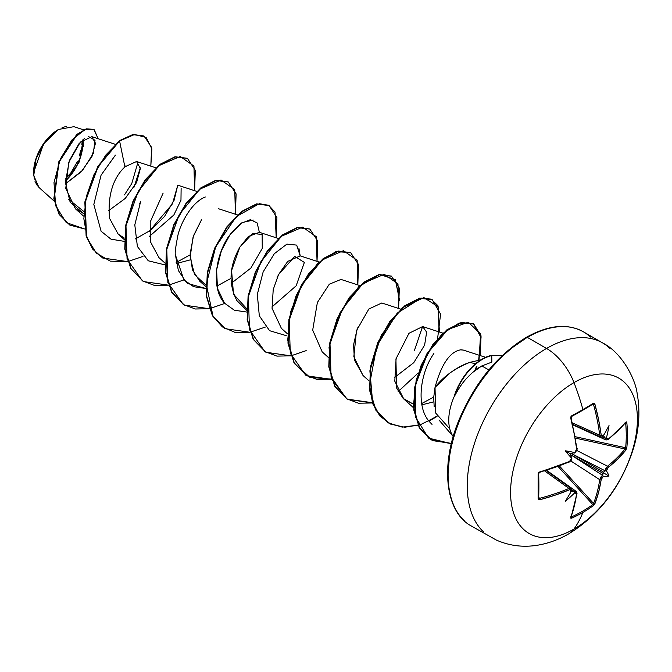 <?xml version="1.0" encoding="UTF-8"?>
<svg xmlns="http://www.w3.org/2000/svg" width="672" height="672" viewBox="0 0 672 672"><rect width="100%" height="100%" fill="white"/><g stroke="black" fill="none" stroke-linecap="round" stroke-linejoin="round"><path stroke-width="1.01" d="M582.884 410.155A177.593 47.208 -18.8 0 0 592.822 404.174A0.966 0.622 -122.1 0 0 593.216 403.351L594.241 403.309L594.938 404.309L598.626 419.807L601.381 435.809L603.145 436.153A179.122 94.013 -4.2 0 0 603.229 436.094A132.124 22.327 -57.8 0 0 609.025 425.561A132.124 130.133 -47.6 0 1 606.413 437.934A179.122 112.039 55.5 0 1 606.43 438.052L607.06 439.32L608.269 439.118L617.778 430.87L625.859 422.167L626.489 421.924L626.833 422.764A178.55 137.844 30.8 0 1 627.446 435.263A178.55 137.844 30.8 0 1 626.833 447.518A178.55 137.844 -149.2 0 0 627.446 435.263A0.966 0.554 180 0 1 626.254 435.557A177.593 137.105 30.8 0 1 625.649 447.745A0.966 0.58 5.7 0 0 626.833 447.518L625.859 450.072L617.778 458.993L607.639 468.04L606.43 470.77A179.122 112.039 55.5 0 1 606.413 470.87A132.124 57.901 -8.2 0 1 609.025 476.053A132.124 57.901 -111.8 0 1 603.229 476.389A179.122 112.039 -175.5 0 1 603.145 476.448L601.381 478.859L598.626 492.173L594.938 503.63L593.216 505.747A178.55 137.844 -150.8 0 1 582.91 512.408A179.357 103.555 60 0 1 573.989 529.057A89.678 51.778 -60 0 1 510.577 492.442A89.678 51.778 -60 0 1 573.989 382.603A44.839 25.889 -120 0 0 546.529 348.449A112.098 64.722 120 0 0 475.507 440.345A112.098 64.722 120 0 0 483.462 531.829A112.098 64.722 -60 0 1 475.507 440.345A112.098 64.722 -60 0 1 546.529 348.449L527.377 337.386A112.098 64.722 120 0 0 456.347 429.282A112.098 64.722 120 0 0 464.302 520.775A112.098 64.722 -60 0 1 456.347 429.282A112.098 64.722 -60 0 1 527.377 337.386A1.932 1.117 -120 0 0 526.411 337.294A1.932 1.117 60 0 1 527.377 337.386A112.098 64.722 -60 0 1 590.444 337.058A112.098 64.722 120 0 0 527.377 337.386L546.529 348.449A112.098 64.722 -60 0 1 609.605 348.121A112.098 64.722 120 0 0 546.529 348.449A44.839 25.889 60 0 1 573.989 382.603A179.357 103.555 60 0 1 582.91 409.55A0.966 0.554 60 0 1 582.565 410.34A177.593 47.208 161.2 0 1 571.763 416.338M600.844 437.018L599.735 435.17L572.359 422.873L599.735 435.17A177.946 105.395 -121.3 0 0 593.569 404.653L594.938 404.309L593.216 403.351A178.55 47.46 161.2 0 1 582.91 409.55A178.55 47.46 -18.8 0 0 593.216 403.351A0.966 0.622 57.9 0 1 592.822 404.174L593.284 404.158M568.848 533.786A44.839 25.889 -120 0 0 573.989 529.057A89.678 51.778 120 0 0 637.409 419.219A89.678 51.778 120 0 0 573.989 382.603A89.678 51.778 120 0 0 510.577 492.442A89.678 51.778 120 0 0 573.989 529.057A179.357 103.555 -120 0 0 582.91 512.408A178.55 137.844 -150.8 0 1 571.78 518.129L570.881 518.246L570.772 517.583L574.266 506.234L576.652 493.87L576.232 492.719L574.812 492.811A0.966 0.496 -114.3 0 0 574.812 492.744L574.703 492.853A179.122 112.039 4.5 0 0 574.812 492.811A179.122 112.039 -175.5 0 1 574.703 492.853A132.124 130.133 -72.4 0 1 565.286 501.304A132.124 22.327 -62.2 0 0 571.519 491.014A179.122 94.013 -115.8 0 0 571.528 490.913L571.024 489.712L569.52 489.754L555.114 495.172L539.851 499.733L538.633 499.624L538.154 498.716L538.154 473.962L538.633 472.651L569.52 461.488L571.024 460.135L571.528 458.195A179.122 94.013 -115.8 0 0 571.519 458.086A132.124 49.904 -109.7 0 1 565.286 450.803A132.124 49.913 -10.3 0 1 574.703 452.558A179.122 94.013 -4.2 0 0 574.812 452.508L576.232 451.105L576.652 449.131L574.266 433.868L570.772 418.27L570.881 416.8L571.78 415.733A178.55 47.46 -18.8 0 0 582.91 409.55A179.357 103.555 -120 0 0 573.989 382.603A89.678 51.778 -60 0 1 637.409 419.219A89.678 51.778 -60 0 1 573.989 529.057A44.839 25.889 60 0 1 568.848 533.786M37.498 185.909L35.036 181.482M34.322 179.155L33.6 172.679L43.588 143.842L58.548 129.436L45.326 141.448L36.12 158.584L33.743 175.636L38.917 187.404L54.247 201.197M58.204 129.629A34.801 20.093 120 0 0 33.6 172.25L34.07 166.438L35.473 160.297L40.807 148L48.787 137.231L53.407 132.947L58.204 129.629M472.853 372.28L481.832 365.938L488.821 369.97L481.832 365.938L491.87 362.09L491.736 355.354L502.37 355.488L491.736 355.354A43.243 24.965 120 0 0 482.16 359.1A43.243 24.965 -60 0 1 491.736 355.354L491.87 362.09L481.832 365.938C477.12 368.441 472.105 372.532 466.788 378.202C462.781 382.368 458.774 388.214 454.768 395.741L454.6 395.64A44.932 25.939 120 0 0 451.987 434.465M435.061 387.206L435.028 387.4C443.108 376.723 454.734 368.374 469.93 362.342L480.908 359.856L469.93 362.342L475.465 363.829L469.93 362.342C463.84 364.274 457.296 367.752 450.282 372.767L435.028 387.4L433.709 397.345L434.179 406.837M438.95 419.975L453.247 436.523M451.525 433.583A44.932 25.939 -60 0 1 454.6 395.64L454.768 395.741A43.243 24.965 -60 0 1 492.08 355.547L502.278 355.572M539.465 472.198A177.946 100.01 178.7 0 0 568.974 461.908A0.966 0.462 -113.1 0 0 569.335 462L539.7 472.324L538.726 473.491A0.966 0.496 178.2 0 1 538.154 473.962A178.55 47.46 78.8 0 1 538.154 498.716L539.851 499.733A178.912 105.958 1.3 0 0 569.52 489.754L571.528 490.913A179.122 94.013 64.2 0 1 571.519 491.014A132.124 22.327 -62.2 0 1 565.286 501.304A132.124 130.133 -72.4 0 0 574.703 492.853L575.03 492.038L574.409 491.652A0.966 0.496 -114.3 0 0 574.274 491.518L571.897 489.829L574.274 491.518A0.966 0.496 65.7 0 1 574.409 491.652L573.997 491.644A178.164 111.434 4.5 0 0 574.274 491.518A178.164 111.434 -175.5 0 1 573.997 491.644L570.41 491.492L574.409 491.652L574.812 492.744A0.966 0.496 65.7 0 1 574.812 492.811L576.652 493.87A178.912 100.556 61.3 0 1 570.772 517.583L571.78 518.129A178.55 137.844 29.2 0 0 582.91 512.408A178.55 137.844 29.2 0 0 593.216 505.747L594.938 503.63A178.912 105.966 -121.3 0 0 601.138 479.741L603.145 476.448A0.966 0.613 -126.4 0 0 603.154 476.381L602.675 475.087A178.164 111.434 -175.5 0 1 602.456 475.247A0.966 0.613 53.6 0 1 602.624 475.364A0.966 0.613 -126.4 0 0 602.456 475.247A178.164 111.434 4.5 0 0 602.675 475.087L603.12 473.432L570.646 454.684L571.595 458.161A0.966 0.487 175.2 0 1 571.528 458.195L569.52 461.488A0.966 0.462 66.9 0 1 569.335 462A0.966 0.462 -113.1 0 0 569.52 461.488A178.912 100.556 178.7 0 1 539.851 471.82L538.154 473.962A0.966 0.496 -1.8 0 0 538.726 473.5A0.966 0.496 -1.8 0 0 538.675 473.34M576.752 448.442A0.966 0.462 173.1 0 1 577.004 448.72A0.966 0.462 173.1 0 1 576.652 449.131L574.812 452.508A0.966 0.487 64.8 0 1 574.812 452.584A0.966 0.487 -115.2 0 0 574.812 452.508A179.122 94.013 175.8 0 1 574.703 452.558L571.326 453.508L603.792 472.256L605.22 470.862A0.966 0.613 -173.6 0 1 605.044 470.77A178.164 111.434 55.5 0 1 605.01 471.038A178.164 111.434 -124.5 0 0 605.044 470.77L571.334 453.508L603.792 472.256L605.22 470.862L606.413 470.87A179.122 112.039 -124.5 0 0 606.43 470.77A0.966 0.613 -173.6 0 1 606.371 470.803A0.966 0.613 6.4 0 0 606.43 470.77L608.269 467.384A178.912 105.958 1.3 0 0 625.859 450.072L626.833 447.518A0.966 0.58 -174.3 0 1 625.649 447.745A177.593 137.105 -149.2 0 0 626.254 435.557A177.593 137.105 -149.2 0 0 625.649 423.125L625.649 423.125A0.966 0.529 -5.5 0 0 626.833 422.764L625.859 422.167A178.912 100.556 178.7 0 1 608.269 439.118L606.43 438.052A179.122 112.039 -124.5 0 0 606.413 437.934L606.371 438.085A0.966 0.496 -5.7 0 0 606.43 438.052A0.966 0.496 174.3 0 1 606.371 438.085L605.01 437.926A178.164 111.434 55.5 0 1 605.044 438.228A0.966 0.496 -5.7 0 0 605.22 438.278A0.966 0.496 174.3 0 1 605.044 438.228A178.164 111.434 -124.5 0 0 605.01 437.926L603.086 434.902L605.22 438.278L605.867 438.623L606.413 437.934A132.124 130.133 -47.6 0 0 609.025 425.561A132.124 22.327 -57.8 0 1 603.229 436.094A179.122 94.013 175.8 0 1 603.145 436.153A0.966 0.622 54.6 0 1 603.154 436.229L603.154 436.229A0.966 0.622 -125.4 0 0 603.145 436.153L601.138 434.994A178.912 105.966 -121.3 0 0 594.938 404.309L593.569 404.653A177.946 105.395 58.7 0 1 599.735 435.17A0.966 0.47 -7.3 0 0 601.138 434.994A0.966 0.47 172.7 0 1 599.735 435.17L600.802 437.002L572.712 424.376M571.595 490.879L571.595 490.879A0.966 0.622 -174.6 0 1 571.528 490.913A0.966 0.622 5.4 0 0 571.595 490.879L571.922 490.123L571.091 488.46L568.974 488.452A0.966 0.47 67.3 0 1 569.52 489.754A0.966 0.47 -112.7 0 0 568.974 488.452L544.631 470.896L568.974 488.452A177.946 105.395 -178.7 0 1 539.465 498.38L538.759 497.154L539.465 498.38A177.946 105.395 1.3 0 0 568.974 488.452L570.982 488.393L571.687 490.031A0.966 0.622 -174.6 0 1 571.805 490.148L571.595 490.879L571.805 490.148M88.679 136.626L95.021 140.288L93.324 153.384L82.673 170.243L65.411 183.868L81.262 171.78L91.955 156.509L95.458 143.254L91.846 136.676L80.245 142.237L68.762 162.322L65.764 188.362L75.382 208.765L83.58 213.553L70.165 202.23L65.386 182.482L69.384 160.558L79.12 143.48M108.578 210.722L125.244 198.442L136.609 182.49L140.372 168.487L136.559 161.507L124.874 166.824C127.638 165.539 105.731 178.349 109.578 218.375L118.171 234.108L124.345 238.064M149.52 236.3L173.855 214.973L180.97 200.222L181.121 188.362M163.136 193.099L150.2 222.02L150.284 241.492L158.978 257.67L165.11 263.18M176.358 263.525L190.319 259.862L176.358 263.525M205.951 285.18L194.51 274.512L190.151 256.939L193.099 236.981L201.474 219.853L193.494 235.78L190.159 253.739L192.419 269.816L199.777 281.224L205.909 286.742M253.285 220.063L242.046 222.592L229.362 235.519C215.426 254.705 210.848 288.456 224.532 303.181L217.459 288.456L216.611 269.808L221.407 250.656L230.194 234.343L240.685 223.507L250.404 219.66L257.149 222.953L259.375 232.31L248.363 236.502L239.904 247.061C229.236 266.129 228.236 283.979 236.897 300.602L246.716 310.296M319.116 262.038L300.208 255.881L287.75 261.383L278.527 274.613L273.218 289.582L272.059 308.322L281.383 328.339L287.515 333.858M359.923 285.592L341.015 279.434L329.314 284.206L317.369 302.518L312.69 330.112L322.19 351.893L328.322 357.412M400.722 309.154L381.814 302.988L368.852 309.011L356.496 330.641L353.842 356.706L362.989 375.455L369.121 380.965M394.33 377.647L413.759 362.687L424.612 345.122L426.653 332.136L422.612 326.55L414.473 350.305L422.587 326.542L442.949 333.169M396.136 358.168L394.792 381.2L403.796 399.017L413.33 404.116L403.15 398.412L396.539 387.904L395.934 358.966L408.971 333.295L422.638 326.558M421.898 404.83L433.7 401.848L421.89 404.83M485.612 357.336L463.327 350.078L460.37 349.843M432.029 424.393L429.29 421.546C415.699 406.392 420.218 372.683 433.902 353.497M433.726 397.076L421.672 403.561M298.922 248.254L300.174 255.864L296.688 245.104L286.91 244.112L274.319 253.714L263.147 271.925L257.309 294.437L259.308 315.764L269.556 330.683L286.255 335.647M230.933 278.426L216.972 286.028L230.933 278.426M205.909 288.473L187.975 283.584L186.102 282.055L178.374 270.53L175.434 254.957C174.745 253.672 175.585 247.061 177.946 235.124C180.776 223.121 191.579 202.306 205.321 196.988M139.633 203.977L140.7 201.331L134.803 224.876L137.382 246.464L148.277 260.795L165.102 264.919M135.366 238.921L150.898 230.126L164.59 216.367L174.124 200.222L177.769 185.203L172.46 203.843L149.335 231.302M83.698 211.411L68.712 199.366L83.698 211.411M65.386 181.877L79.523 161.566L83.152 139.566L83.336 146.597M83.656 129.856L73.895 126.68L58.565 129.427M84.647 138.474L83.454 139.322M133.972 187.27L140.339 167.798M125.992 165.757L124.874 166.824L119.582 140.96L134.618 134.476L146.101 137.474L151.88 148.84L150.814 166.152L151.603 147.412L144.236 136.164L133.258 134.694L119.238 140.767L132.913 134.492L144.068 136.072M84.462 228.917L66.251 222.592L55.642 205.724L53.995 182.641L60.362 158.936L71.854 140.045L84.487 129.83L94.256 129.78L98.146 138.726L93.862 129.536L86.495 129.091L77.028 134.753L59.052 162.145L54.172 198.929L59.438 214.561L69.896 225.112L84.462 228.917M69.728 225.011L59.094 214.368L53.827 198.736L58.716 161.944L76.684 134.56L86.159 128.898L93.526 129.343L86.36 128.839L76.868 134.392L58.766 161.809L53.836 198.778L59.161 214.469L69.728 225.011M143.9 135.979L132.922 134.492L119.238 140.767L97.801 166.412L84.874 201.86L86.108 235.906L92.518 248.926L102.556 257.914L92.627 249.068L86.159 236.074L84.848 202.003L97.768 166.471L119.582 140.96L105.798 155.056L94.114 174.325L86.36 196.442L83.849 218.702L87.209 238.392L96.323 253.117L110.292 261.148L127.621 261.61L102.724 258.014L92.862 249.127L86.453 236.107L85.21 202.062L98.137 166.606L119.582 140.96L124.874 166.824M137.962 162.254L131.762 183.565M131.729 183.624L124.446 194.93M526.411 337.294C548.528 324.954 567.538 323.131 583.422 331.834L602.582 342.896C622.524 352.901 635.586 379.873 637.14 393.473C640.458 411.709 639.072 430.55 632.974 449.996C620.768 486.923 599.424 514.828 568.957 533.728C558.743 539.683 547.999 543.556 536.735 545.345C522.682 547.487 509.242 545.731 496.415 540.103L471.324 526C445.771 512.408 439.832 466.687 458.615 420.899C474.516 383.09 497.112 355.219 526.411 337.294A1.932 1.117 60 0 0 526.008 338.176L510.812 348.676M496.196 362.233L482.731 378.319L470.929 396.329L461.236 415.548L454.037 435.254M449.602 454.692L448.106 473.105M449.795 428.887L435.641 412.994L435.028 387.4C441.378 364.115 450.005 351.582 460.908 349.793L463.428 350.104M363.09 375.547L354.446 359.974L353.556 344.837L357.445 327.919M277.057 277.788L278.527 274.613L294.731 256.41L304.366 262.416L296.167 285.793L271.925 306.978M246.75 308.742L233.512 294.176L231.58 270.505L239.828 247.178L252.58 233.495L262.147 234.427L262.256 248.43L250.874 268.078L231.118 283.424M127.873 261.559L142.96 256.402M194.611 190.68L193.948 166.093L180.239 156.467L159.046 165.581L138.356 191.192L125.983 225.809L127.067 259.039L142.456 280.93L154.51 285.44L168.428 285.163L143.522 281.568L131.116 268.75L125.101 249.178L126.017 225.616L133.325 201.415L145.53 180.037L160.381 164.522L175.241 156.996L187.446 158.39L195.308 170.335L194.611 190.68M168.68 285.121L183.767 279.955M235.418 214.242L234.755 189.647L221.038 180.02L199.853 189.134L179.164 214.754L166.782 249.371L167.866 282.593L183.263 304.483L195.308 308.994L209.227 308.725L184.33 305.13L171.923 292.312L165.908 272.74L166.816 249.178L174.124 224.969L186.329 203.599L201.188 188.076L216.04 180.558L228.245 181.944L236.116 193.897L235.418 214.242M209.479 308.675L224.566 303.509M250.034 332.279L225.137 328.692L212.722 315.874L206.707 296.302L207.623 272.731L214.931 248.531L227.136 227.153L241.987 211.63L256.847 204.112L269.052 205.506L276.914 217.459L276.217 237.796L275.024 212.058L268.657 205.288L259.367 203.692L236.334 216.552L215.687 246.809L206.329 284.365L213.066 316.462L222.39 326.903L234.898 332.338L249.623 332.354L265.373 327.071M317.024 261.358L316.361 236.762L302.644 227.136L281.459 236.25L260.77 261.87L248.388 296.486L249.472 329.708L264.869 351.599L276.914 356.11L290.833 355.841L265.936 352.246L253.529 339.427L247.514 319.855L248.422 296.285L255.738 272.084L267.943 250.706L282.794 235.192L297.646 227.665L309.851 229.06L317.722 241.013L317.024 261.358M291.085 355.79L306.172 350.624M357.823 284.911L357.16 260.316L343.451 250.698L322.258 259.804L301.568 285.424L289.195 320.04L290.279 353.27L305.668 375.161L317.722 379.672L331.64 379.394L306.734 375.799L294.328 362.981L288.313 343.409L289.229 319.847L296.537 295.638L308.742 274.268L323.593 258.745L338.453 251.227L350.658 252.622L358.52 264.566L357.823 284.911M398.622 308.465L397.967 283.878L384.25 274.252L363.065 283.366L342.376 308.986L329.994 343.602L331.078 376.824L346.475 398.714L358.52 403.225L372.439 402.956L347.542 399.361L335.135 386.543L329.12 366.971L330.028 343.4L337.336 319.2L349.541 297.83L364.4 282.307L379.252 274.781L391.457 276.175L399.328 288.128L398.622 308.465M439.429 332.027L437.917 305.684L431.054 299.116L421.159 298.124L397.194 313.16L376.832 345.92L369.499 384.695L372.347 401.89L379.596 415.447L390.709 424.15L404.813 427.249L420.697 424.561L437.01 416.472L428.946 421.117M475.348 370.238L477.002 366.164M479.044 360.108L480.598 333.925L468.334 322.232L448.006 329.423L427.837 352.876L415.338 385.274L415.33 416.741L428.501 438.094L451.349 443.68L431.264 439.908L419.832 428.198L414.128 410.18L414.792 388.231L421.512 365.417L433.012 345.013L447.25 330.011L461.698 322.636L473.743 324.013L481.06 335.849L480.228 355.58M187.27 158.29L174.896 156.803L160.045 164.321L145.186 179.844L132.989 201.214L125.672 225.414L124.765 248.984L130.771 268.556L143.354 281.476L130.847 268.682L124.774 249.077L125.672 225.431L133.014 201.146L145.278 179.718L160.196 164.212L175.081 156.761L187.27 158.29M228.245 181.944L215.695 180.356L200.844 187.883L185.993 203.398L173.788 224.776L166.48 248.976L165.564 272.546L171.578 292.118L183.985 304.937L171.654 292.244L165.581 272.639L166.48 248.993L173.813 224.708L186.077 203.28L200.995 187.765L215.888 180.314L228.077 181.852M269.052 205.506L256.502 203.91L241.651 211.436L226.792 226.96L214.586 248.329L207.278 272.538L206.371 296.108L212.386 315.672L224.792 328.49L212.453 315.806L206.38 296.201L207.278 272.555L214.62 248.262L226.884 226.834L241.802 211.319L256.696 203.876L268.884 205.405M309.851 229.06L297.31 227.472L282.45 234.99L267.599 250.513L255.394 271.891L248.086 296.092L247.17 319.662L253.184 339.234L265.591 352.052L253.26 339.36L247.187 319.754L248.086 296.108L255.419 271.824L267.691 250.396L282.601 234.881L297.494 227.43L309.683 228.967M350.658 252.622L338.108 251.026L323.257 258.552L308.398 274.075L296.192 295.445L288.884 319.645L287.977 343.216L293.983 362.788L306.566 375.698M391.289 276.074L378.907 274.588L364.056 282.114L349.205 297.629L337 319.007L329.692 343.207L328.776 366.778L334.79 386.35L347.374 399.26M418.11 425.368L402.192 427.132L388.349 422.915L375.934 410.105L369.919 390.533L370.835 366.962L378.143 342.762L390.348 321.384L405.199 305.861L420.059 298.343L432.264 299.737L419.714 298.141L404.863 305.668L390.004 321.182L377.798 342.56L370.49 366.761L369.583 390.331L375.598 409.903L388.181 422.822M473.743 324.013L461.362 322.442L446.905 329.809L432.676 344.812L421.176 365.224L414.456 388.038L413.784 409.987L419.488 428.005L430.92 439.706L451.408 443.436L432.583 440.597L419.126 427.358L413.406 405.779L416.237 379.714L426.686 354.077L442.226 333.85L459.161 323.039L473.416 323.82M432.264 299.737L440.58 314.126L437.581 338.68M418.236 372.968L398.152 391.6M115.391 155.14L101.077 175.148L93.828 204.397L101.102 231.252L111.006 239.173L124.303 241.366M176.165 262.475L190.134 254.856M175.434 254.957L183.926 279.854L193.586 286.692L205.909 288.481M224.532 303.181L234.318 310.22L246.708 312.035M473.575 323.912L481.051 337.562L478.632 360.175M476.44 366.559L474.701 370.751M436.867 416.144L428.736 420.857M417.984 425.116L403.343 427.022L390.331 423.94L379.898 416.01L372.767 403.838L369.877 370.784L381.36 335.084L402.116 307.91L423.94 297.612L438.278 306.894L439.068 331.909M372.355 402.713L347.071 399.092L331.439 378.832L329.053 347.365L339.553 313.488L358.73 286.709L379.764 274.411L395.287 279.661L399.588 300.25M331.548 379.151L309.926 377.353L294.437 363.569L287.7 340.309L290.506 312.11L301.627 284.533L318.1 262.987L335.84 251.647L350.482 252.521M492.08 355.547A43.243 24.965 120 0 0 454.768 395.741M482.16 359.1A43.243 24.965 120 0 0 454.322 395.867A43.243 24.965 -60 0 1 482.16 359.1M67.62 178.861L65.394 181.07A34.801 20.093 120 0 0 82.58 140.036M62.11 127.672L66.217 126.403M71.879 173.779L75.608 168.092L80.942 155.795M82.345 149.654L82.816 143.842M80.976 141.498L81.169 144.791M80.724 150.217L79.414 155.946M77.297 161.75L70.963 172.721L65.478 178.996M602.381 437.018L605.044 438.228L602.381 437.018M571.502 516.919L570.898 516.524L571.502 516.919A0.966 0.529 65.5 0 1 571.78 518.129A0.966 0.529 -114.5 0 0 571.502 516.919L571.502 516.919A177.593 137.105 29.2 0 0 592.822 504.605L558.037 466.46L592.822 504.605A177.593 137.105 -150.8 0 1 571.502 516.919L571.007 516.919M593.569 503.437A0.966 0.706 21.3 0 0 594.938 503.63A0.966 0.706 -158.7 0 1 593.569 503.437L559.398 465.956L593.569 503.437A177.946 105.395 -121.3 0 0 599.735 479.674L570.772 460.95L599.735 479.674L600.684 477.229L602.456 475.247L570.646 454.692L602.456 475.247L599.735 479.674A177.946 105.395 58.7 0 1 593.569 503.437L592.822 504.605A0.966 0.58 54.3 0 1 593.216 505.747A0.966 0.58 -125.7 0 0 592.822 504.605L593.284 504.059M576.542 450.341L607.513 466.208A177.946 105.395 1.3 0 0 625.01 448.988L575.467 438.127L625.01 448.988A0.966 0.706 38.7 0 1 625.859 450.072A0.966 0.706 -141.3 0 0 625.01 448.988A177.946 105.395 -178.7 0 1 607.513 466.208L576.542 450.341M575.215 436.699L625.649 447.745L625.01 448.988L625.649 447.745L575.215 436.699M603.792 472.256L603.086 472.626L603.12 473.432L570.646 454.684L570.41 453.76L571.326 453.508L605.044 470.77L605.867 468.25L607.513 466.208A0.966 0.63 51.5 0 1 608.269 467.384A0.966 0.63 -128.5 0 0 607.513 466.208L605.044 470.77A0.966 0.613 6.4 0 0 605.22 470.862L606.413 470.87A132.124 57.901 -8.2 0 1 609.025 476.053A132.124 57.901 -111.8 0 1 603.229 476.389L603.154 476.381A0.966 0.613 53.6 0 1 603.145 476.448A179.122 112.039 4.5 0 0 603.229 476.389L602.624 475.364L603.086 472.626L609.025 476.053L603.086 472.626L603.792 472.256M625.405 422.696L625.649 423.125A177.593 137.105 30.8 0 1 626.254 435.557A0.966 0.554 0 0 0 627.446 435.263A178.55 137.844 -149.2 0 0 626.833 422.764A0.966 0.529 174.5 0 1 625.649 423.125L625.405 422.696M571.502 416.489A177.593 47.208 -18.8 0 0 582.565 410.34A0.966 0.554 -120 0 0 582.91 409.55A178.55 47.46 161.2 0 1 571.78 415.733A0.966 0.496 61.8 0 1 571.662 416.455A0.966 0.496 61.8 0 1 571.502 416.489A0.966 0.496 -118.2 0 0 571.662 416.455A0.966 0.496 -118.2 0 0 571.78 415.733L570.772 418.27A178.912 100.556 61.3 0 1 576.652 449.131A0.966 0.462 -6.9 0 0 577.004 448.72L571.133 417.883L570.772 418.27L571.007 417.018M625.758 422.596L625.733 422.621A0.966 0.714 -140.5 0 0 625.859 422.167A0.966 0.714 39.5 0 1 625.733 422.621L608.093 439.622A0.966 0.638 -128.1 0 0 608.269 439.118A0.966 0.638 51.9 0 1 607.513 439.664A0.966 0.638 -128.1 0 0 608.084 439.622L605.959 439.984L605.044 438.228L605.959 439.984L572.082 424.511M571.662 458.228L571.578 458.674M571.091 517.28L571.099 517.247A0.966 0.714 -159.5 0 1 570.772 517.583A0.966 0.714 20.5 0 0 571.108 517.238L577.004 493.466A0.966 0.638 -171.9 0 1 576.652 493.87A0.966 0.638 8.1 0 0 577.004 493.458L576.257 491.442L574.274 491.518L576.274 491.459M571.805 457.573L571.519 458.086A179.122 94.013 64.2 0 1 571.528 458.195A0.966 0.487 -4.8 0 0 571.595 458.161L571.519 458.086A132.124 49.904 -109.7 0 1 565.286 450.803L570.41 453.76L571.595 458.161M538.726 473.491L538.726 498.179A0.966 0.622 -177.9 0 1 538.154 498.716A0.966 0.622 2.1 0 0 538.675 497.96A177.593 47.208 -101.2 0 0 538.684 473.651M574.812 452.584L570.41 453.76L565.286 450.803A132.124 49.913 -10.3 0 1 574.703 452.558L574.409 453.071M539.465 498.38L538.675 497.96L539.465 498.38M592.822 404.174L593.569 404.653L592.822 404.174M602.624 436.775L603.154 436.229L602.624 436.775A0.966 0.622 54.6 0 1 602.456 436.733M601.138 479.741A0.966 0.63 -171.5 0 1 599.735 479.674A0.966 0.63 8.5 0 0 601.138 479.741M625.01 422.806L625.649 423.125L625.01 422.806M600.802 437.002L602.675 436.884L603.154 436.229M571.133 417.883C571.133 416.984 571.133 416.984 571.133 417.883L571.654 416.455L593.074 404.09M91.846 136.676L115.105 144.253M75.382 208.765L83.504 216.065M136.559 161.507L155.904 167.807M118.171 234.108L124.303 239.627M177.794 185.203L196.711 191.369M218.602 208.765L237.51 214.922M259.409 232.319L278.317 238.476M403.796 399.017L413.549 407.786M576.257 491.442L545.916 469.829M571.091 488.46L546.118 470.45M571.922 458.128L571.208 460.37L569.545 461.899L571.922 458.128M571.511 458.766L571.805 458.304M569.335 462L570.914 460.303M571.368 459.388L571.847 458.304M574.946 452.886L576.929 450.055C576.299 451.87 578.878 443.705 574.946 452.886M577.004 448.711L576.316 450.946M575.77 451.769L575.064 452.735"/></g></svg>
